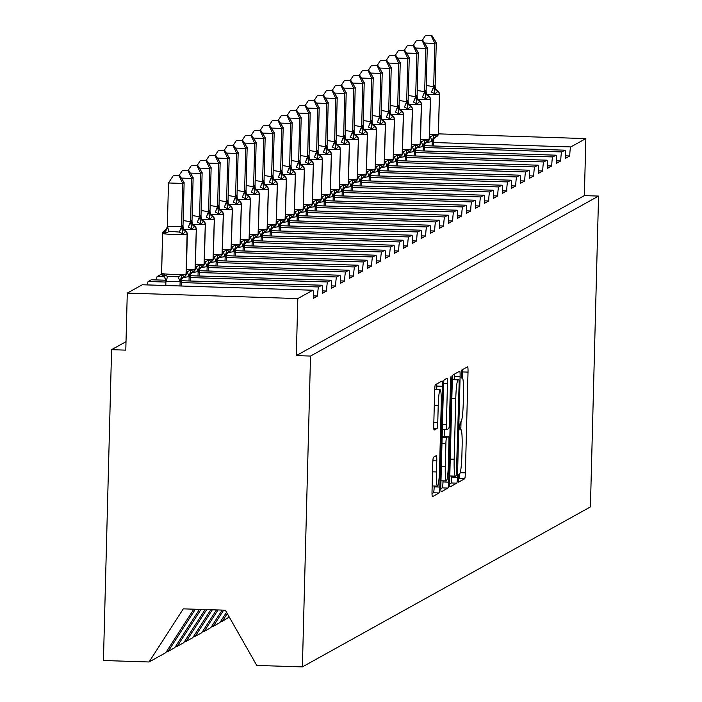 <?xml version="1.0" encoding="UTF-8"?>
<svg xmlns="http://www.w3.org/2000/svg" width="702" height="702" viewBox="0 0 702 702"><rect width="100%" height="100%" fill="white"/><g stroke="black" fill="none" stroke-linecap="round" stroke-linejoin="round"><path stroke-width="1.05" d="M458.345 478.422L458.617 482.134L464.663 478.782A5.607 0.553 91.8 0 0 465.373 472.867L468.015 372.095A5.607 0.553 91.8 0 0 467.62 366.804A5.607 0.553 91.8 0 0 467.593 366.813L461.574 370.156L461.346 378.001L462.144 377.562A17.954 1.781 91.8 0 1 462.249 377.536A17.954 1.781 91.8 0 1 463.487 394.471L463.267 402.869A17.954 1.781 91.8 0 1 460.986 421.788L460.205 422.218L459.705 426.36L459.977 430.063L460.784 429.624A17.954 1.781 91.8 0 1 460.889 429.598A17.954 1.781 91.8 0 1 462.127 446.533L461.907 454.931A17.954 1.781 91.8 0 1 459.626 473.85L458.845 474.289L458.345 478.422M433.485 457.204A5.607 0.553 91.8 0 0 432.765 463.118L432.028 491.391A5.607 0.553 91.8 0 0 432.414 496.683L439.136 492.953A5.607 0.553 91.8 0 0 439.847 487.048L442.488 386.275A5.607 0.553 91.8 0 0 442.102 380.984A5.607 0.553 91.8 0 0 442.067 380.993L435.38 384.705A5.607 0.553 91.8 0 0 434.67 390.619L433.775 424.771A5.607 0.553 91.8 0 0 434.161 430.063A5.607 0.553 91.8 0 0 434.196 430.054L437.056 428.466A5.607 0.553 91.8 0 0 437.767 422.551L438.215 405.616A15.005 1.492 91.8 0 1 440.207 389.777A15.005 1.492 91.8 0 1 441.242 403.931L439.505 470.27A15.005 1.492 91.8 0 1 437.504 486.109A15.005 1.492 91.8 0 1 436.477 471.955L436.767 460.898A5.607 0.553 91.8 0 0 436.372 455.607A5.607 0.553 91.8 0 0 436.346 455.616L433.485 457.204M598.56 196.077L310.521 356.063L302.387 666.9L590.417 506.914L598.56 196.077L584.354 195.621L585.845 138.592L570.84 146.929A8.573 0.851 91.8 0 0 569.743 155.967L565.593 158.275A8.573 0.851 -88.2 0 0 564.996 150.184A8.573 0.851 -88.2 0 0 564.952 150.193L561.828 151.93A8.573 0.851 91.8 0 0 560.74 160.96L556.589 163.276A8.573 0.851 -88.2 0 0 555.993 155.186A8.573 0.851 -88.2 0 0 555.94 155.195L552.825 156.932A8.573 0.851 91.8 0 0 551.737 165.962L547.578 168.278A8.573 0.851 -88.2 0 0 546.99 160.188A8.573 0.851 -88.2 0 0 546.937 160.196L543.822 161.934A8.573 0.851 91.8 0 0 542.734 170.963L538.574 173.271A8.573 0.851 -88.2 0 0 537.986 165.189A8.573 0.851 -88.2 0 0 537.934 165.198L534.819 166.936A8.573 0.851 91.8 0 0 533.731 175.965L529.571 178.273A8.573 0.851 -88.2 0 0 528.983 170.191A8.573 0.851 -88.2 0 0 528.931 170.2L525.816 171.937A8.573 0.851 91.8 0 0 524.719 180.967L520.568 183.275A8.573 0.851 -88.2 0 0 519.971 175.193A8.573 0.851 -88.2 0 0 519.928 175.202L516.804 176.939A8.573 0.851 91.8 0 0 515.716 185.969L511.565 188.276A8.573 0.851 -88.2 0 0 510.968 180.195A8.573 0.851 -88.2 0 0 510.916 180.203L507.8 181.941A8.573 0.851 91.8 0 0 506.712 190.97L502.553 193.278A8.573 0.851 -88.2 0 0 501.965 185.196A8.573 0.851 -88.2 0 0 501.912 185.205L498.797 186.943A8.573 0.851 91.8 0 0 497.709 195.972L493.55 198.28A8.573 0.851 -88.2 0 0 492.962 190.198A8.573 0.851 -88.2 0 0 492.909 190.207L489.794 191.936A8.573 0.851 91.8 0 0 488.706 200.974L484.547 203.282A8.573 0.851 -88.2 0 0 483.959 195.2A8.573 0.851 -88.2 0 0 483.906 195.209L480.791 196.937A8.573 0.851 91.8 0 0 479.694 205.976L475.544 208.283A8.573 0.851 -88.2 0 0 474.956 200.202A8.573 0.851 -88.2 0 0 474.903 200.21L471.788 201.939A8.573 0.851 91.8 0 0 470.691 210.977L466.54 213.285A8.573 0.851 -88.2 0 0 465.944 205.203A8.573 0.851 -88.2 0 0 465.9 205.212L462.776 206.941A8.573 0.851 91.8 0 0 461.688 215.979L457.537 218.287A8.573 0.851 -88.2 0 0 456.941 210.205A8.573 0.851 -88.2 0 0 456.888 210.214L453.773 211.943A8.573 0.851 91.8 0 0 452.685 220.981L448.525 223.289A8.573 0.851 -88.2 0 0 447.937 215.198A8.573 0.851 -88.2 0 0 447.885 215.216L444.77 216.944A8.573 0.851 91.8 0 0 443.682 225.983L439.522 228.29A8.573 0.851 -88.2 0 0 438.934 220.2A8.573 0.851 -88.2 0 0 438.882 220.217L435.767 221.946A8.573 0.851 91.8 0 0 434.678 230.984L430.519 233.292A8.573 0.851 -88.2 0 0 429.931 225.202A8.573 0.851 -88.2 0 0 429.878 225.219L426.763 226.948A8.573 0.851 91.8 0 0 425.666 235.986L421.516 238.294A8.573 0.851 -88.2 0 0 420.919 230.203A8.573 0.851 -88.2 0 0 420.875 230.221L417.751 231.95A8.573 0.851 91.8 0 0 416.663 240.988L412.513 243.296A8.573 0.851 -88.2 0 0 411.916 235.205A8.573 0.851 -88.2 0 0 411.863 235.223L408.748 236.951A8.573 0.851 91.8 0 0 407.66 245.99L403.501 248.297A8.573 0.851 -88.2 0 0 402.913 240.207A8.573 0.851 -88.2 0 0 402.86 240.224L399.745 241.953A8.573 0.851 91.8 0 0 398.657 250.991L394.498 253.299A8.573 0.851 -88.2 0 0 393.91 245.209A8.573 0.851 -88.2 0 0 393.857 245.226L390.742 246.955A8.573 0.851 91.8 0 0 389.654 255.993L385.495 258.301A8.573 0.851 -88.2 0 0 384.907 250.21A8.573 0.851 -88.2 0 0 384.854 250.228L381.739 251.957A8.573 0.851 91.8 0 0 380.642 260.995L376.491 263.303A8.573 0.851 -88.2 0 0 375.903 255.212A8.573 0.851 -88.2 0 0 375.851 255.23L372.736 256.958A8.573 0.851 91.8 0 0 371.639 265.997L367.488 268.304A8.573 0.851 -88.2 0 0 366.892 260.214A8.573 0.851 -88.2 0 0 366.848 260.231L363.724 261.96A8.573 0.851 91.8 0 0 362.636 270.998L358.485 273.306A8.573 0.851 -88.2 0 0 357.888 265.216A8.573 0.851 -88.2 0 0 357.836 265.233L354.721 266.962A8.573 0.851 91.8 0 0 353.632 276L349.473 278.308A8.573 0.851 -88.2 0 0 348.885 270.217A8.573 0.851 -88.2 0 0 348.833 270.235L345.717 271.964A8.573 0.851 91.8 0 0 344.629 281.002L340.47 283.31A8.573 0.851 -88.2 0 0 339.882 275.219A8.573 0.851 -88.2 0 0 339.829 275.237L336.714 276.965A8.573 0.851 91.8 0 0 335.626 286.004L331.467 288.311A8.573 0.851 -88.2 0 0 330.879 280.221A8.573 0.851 -88.2 0 0 330.826 280.238L327.711 281.967A8.573 0.851 91.8 0 0 326.614 291.005L322.464 293.313A8.573 0.851 -88.2 0 0 321.867 285.223A8.573 0.851 -88.2 0 0 321.823 285.24L318.699 286.969A8.573 0.851 91.8 0 0 317.611 296.007L313.461 298.315A8.573 0.851 -88.2 0 0 312.864 290.224A8.573 0.851 -88.2 0 0 312.811 290.242L297.806 298.569L127.281 293.103L125.79 350.131L111.583 349.675L126.009 341.663M449.649 481.598A5.607 0.553 91.8 0 0 450.035 486.89A5.607 0.553 91.8 0 0 450.07 486.881L456.756 483.169A5.607 0.553 91.8 0 0 457.467 477.255L460.108 376.491A5.607 0.553 91.8 0 0 459.722 371.191A5.607 0.553 91.8 0 0 459.687 371.2L453.001 374.921A5.607 0.553 91.8 0 0 452.29 380.826L449.649 481.598M440.83 488.68L442.26 487.881L447.946 488.065L441.26 491.777A5.607 0.553 91.8 0 1 441.225 491.786L441.26 491.777M443.585 383.38L447.472 383.503A5.607 0.553 91.8 0 0 447.086 378.211A5.607 0.553 91.8 0 0 447.051 378.22L444.19 379.808A5.607 0.553 91.8 0 0 443.48 385.723L440.838 486.495A5.607 0.553 91.8 0 0 441.225 491.786M447.472 383.503L446.402 424.377A5.607 0.553 91.8 0 0 446.788 429.668A5.607 0.553 91.8 0 0 446.823 429.659L448.718 428.606A5.607 0.553 91.8 0 0 449.429 422.692L450.544 380.142L451.07 376L451.342 379.703L448.657 482.151A5.607 0.553 91.8 0 1 447.946 488.065M166.69 651.289L168.217 651.333L174.798 647.683L199.491 609.371M195.349 609.239L168.217 651.333M313.487 295.867L317.611 296.007M175.702 646.288L177.22 646.331L183.801 642.681L205.16 609.555M201.018 609.415L177.22 646.331M322.49 290.874L326.614 291.005M184.705 641.286L186.232 641.33L192.804 637.679L210.819 609.731M206.678 609.599L186.232 641.33M331.493 285.872L335.626 286.004M193.708 636.284L195.235 636.328L201.816 632.678L216.488 609.915M212.346 609.784L195.235 636.328M340.496 280.87L344.629 281.002M202.711 631.282L204.238 631.326L210.819 627.676L222.148 610.099M218.006 609.968L204.238 631.326M349.508 275.868L353.632 276M211.714 626.281L213.241 626.324L219.823 622.674L226.535 612.258M223.675 610.143L213.241 626.324M358.511 270.867L362.636 270.998M220.726 621.279L222.244 621.323L229.247 617.023M227.264 613.548L222.244 621.323M367.515 265.865L371.639 265.997M376.518 260.863L380.642 260.995M385.521 255.861L389.654 255.993M394.524 250.86L398.657 250.991M403.536 245.858L407.66 245.99M412.539 240.856L416.663 240.988M421.542 235.854L425.666 235.986M430.545 230.853L434.678 230.984M439.549 225.851L443.682 225.983M448.56 220.849L452.685 220.981M457.564 215.847L461.688 215.979M466.567 210.846L470.691 210.977M475.57 205.844L479.694 205.976M484.573 200.842L488.706 200.974M493.576 195.84L497.709 195.972M502.588 190.839L506.712 190.97M511.591 185.837L515.716 185.969M520.594 180.835L524.719 180.967M529.598 175.833L533.731 175.965M538.601 170.832L542.734 170.963M547.604 165.83L551.737 165.962M556.616 160.828L560.74 160.96M565.619 155.826L569.743 155.967M127.281 293.103L142.287 284.766A8.573 0.851 -88.2 0 1 142.339 284.749A8.573 0.851 -88.2 0 1 142.392 284.766M151.395 279.765A8.573 0.851 -88.2 0 0 151.342 279.747A8.573 0.851 -88.2 0 0 151.299 279.765L148.175 281.493A8.573 0.851 91.8 0 0 147.438 284.915M160.398 274.763A8.573 0.851 -88.2 0 0 160.354 274.745A8.573 0.851 -88.2 0 0 160.302 274.763L157.187 276.491A8.573 0.851 91.8 0 0 156.441 279.914M310.521 356.063L296.314 355.607L297.806 298.569M296.314 355.607L584.354 195.621M193.831 609.187L165.795 652.684L149.052 661.977L103.44 660.512L111.583 349.675M302.387 666.9L256.765 665.435L225.36 610.196L183.301 608.853L149.052 661.977M439.417 93.866A12.285 0.728 -178.5 0 1 439.478 93.945A12.285 0.728 -178.5 0 1 439.417 94.015L438.364 133.933A12.285 0.728 1.5 0 0 438.434 133.863L585.845 138.592M462.179 377.536L462.328 371.92A5.607 0.553 91.8 0 0 462.337 369.735M460.819 429.598L461.021 421.77M458.336 478.957L458.976 478.597A5.607 0.553 91.8 0 0 459.643 473.841M454.343 379.238L454.422 376.307A5.607 0.553 91.8 0 0 454.431 374.122M449.64 483.783L451.07 482.985A5.607 0.553 91.8 0 0 451.781 477.07L451.807 476.044M456.335 475.675L459.152 383.09L458.88 379.378L458.037 379.843A17.954 1.781 91.8 0 0 455.756 398.762L454.168 459.231A17.954 1.781 91.8 0 0 455.405 476.167A17.954 1.781 91.8 0 0 455.519 476.132L456.335 475.675M453.22 379.203L458.862 379.387M452.334 379.677A17.954 1.781 91.8 0 1 452.351 379.659L458.88 379.378M449.798 475.965A17.954 1.781 91.8 0 0 449.833 475.956L455.3 476.132M444.348 429.589L444.173 436.293M443.006 480.835L442.971 481.967L448.657 482.151M445.287 466.777A15.005 1.492 91.8 0 0 446.323 480.94A15.005 1.492 91.8 0 0 448.324 465.093L448.938 441.725A5.607 0.553 91.8 0 0 448.552 436.433A5.607 0.553 91.8 0 0 448.517 436.442L446.612 437.495A5.607 0.553 91.8 0 0 445.902 443.41L445.287 466.777L441.356 466.654M442.901 436.258A5.607 0.553 91.8 0 0 442.865 436.249A5.607 0.553 91.8 0 0 442.83 436.258L448.517 436.442L442.865 436.249M442.146 436.635L442.83 436.258M442.26 487.881A5.607 0.553 91.8 0 0 442.971 481.967M436.705 389.663L436.802 386.091A5.607 0.553 91.8 0 0 436.811 383.906M432.02 493.567L433.45 492.778A5.607 0.553 91.8 0 0 434.161 486.863L434.187 486.003M431.186 35.6L425.509 35.416L431.186 35.6L434.819 43.392L433.678 86.934L434.336 85.741L435.126 86.135L436.267 42.594L434.819 43.392L424.464 43.059M426.272 85.495L433.687 86.679M433.555 145.963L433.696 140.786L432.862 142.076L432.248 141.585L426.026 142.585M432.134 145.919L432.248 141.839M435.126 86.135L435.389 88.233L437.881 91.4A2.861 2.834 61 0 1 439.417 94.015L438.364 133.933A2.861 2.834 61 0 1 436.828 136.39M434.512 85.644A6.283 6.248 -119 0 0 437.881 91.4L435.073 93.91L431.44 92.032A6.283 0.483 -70.6 0 0 433.573 86.636M432.125 141.874A6.283 0.711 -105.8 0 0 430.273 136.741L433.994 134.951L436.53 136.548A2.861 2.834 -119 0 0 438.197 134.029A12.285 0.728 1.5 0 1 429.545 134.424M433.994 134.951L432.248 141.585M433.678 86.934L435.073 93.91M422.35 40.268L425.509 35.416M431.756 35.284L436.267 42.594M422.183 40.602L416.505 40.418L422.183 40.602L425.816 48.394L424.675 91.936L425.333 90.742L426.123 91.137L427.264 47.596L425.816 48.394L415.461 48.061M417.26 90.488L424.684 91.681M424.552 150.965L424.692 145.788L423.859 147.078L423.245 146.586L417.023 147.587M423.13 150.921L423.236 146.841M426.123 91.137L426.386 93.234L428.878 96.402A2.861 2.834 61 0 1 430.405 99.017L429.361 138.935A12.285 0.728 1.5 0 0 429.422 138.864A12.285 0.728 1.5 0 0 429.37 138.794M425.509 90.646A6.283 6.248 -119 0 0 428.878 96.402L426.07 98.912L422.437 97.034A6.283 0.483 -70.6 0 0 424.57 91.637M423.122 146.876A6.283 0.711 -105.8 0 0 421.27 141.743L424.991 139.952L427.527 141.55A2.861 2.834 -119 0 0 429.194 139.031L429.361 138.935A2.861 2.834 61 0 1 427.825 141.392M424.991 139.952L423.245 146.586M424.675 91.936L426.07 98.912M413.346 45.27L416.505 40.418M422.753 40.286L427.264 47.596M413.171 45.604L407.493 45.419L413.171 45.604L416.812 53.396L415.672 96.937L416.33 95.744L417.12 96.139L418.26 52.597L416.812 53.396L406.458 53.062M408.257 95.49L415.681 96.683M415.549 155.967L415.689 150.79L414.856 152.08L414.241 151.588L408.011 152.588M414.127 155.923L414.233 151.843M417.12 96.139L417.383 98.236L419.875 101.404A2.861 2.834 61 0 1 421.402 104.019L420.358 143.936A12.285 0.728 1.5 0 0 420.419 143.866A12.285 0.728 1.5 0 0 420.366 143.796M416.505 95.647A6.283 6.248 -119 0 0 419.875 101.404L417.058 103.914L413.434 102.036A6.283 0.483 -70.6 0 0 415.566 96.639M414.119 151.878A6.283 0.711 -105.8 0 0 412.267 146.744L415.988 144.954L418.524 146.551A2.861 2.834 -119 0 0 420.182 144.033L420.358 143.936A2.861 2.834 61 0 1 418.813 146.393M421.402 103.87A12.285 0.728 -178.5 0 1 421.463 103.949L420.419 143.866L418.524 146.551M415.988 144.954L414.241 151.588M415.672 96.937L417.058 103.914M404.343 50.272L407.493 45.419M413.75 45.288L418.26 52.597M404.168 50.605L398.49 50.421L404.168 50.605L407.809 58.398L406.669 101.939L407.327 100.746L408.108 101.141L409.248 57.599L407.809 58.398L397.455 58.064M399.254 100.491L406.677 101.685M406.546 160.969L406.677 155.791L405.853 157.081L405.238 156.59L399.008 157.59M405.124 160.925L405.229 156.844M408.108 101.141L408.38 103.238L410.872 106.406A2.861 2.834 61 0 1 412.399 109.021L411.354 148.938A12.285 0.728 1.5 0 0 411.416 148.868A12.285 0.728 1.5 0 0 411.354 148.798M407.502 100.649A6.283 6.248 -119 0 0 410.872 106.406L408.055 108.915L404.431 107.037A6.283 0.483 -70.6 0 0 406.563 101.641M405.115 156.879A6.283 0.711 -105.8 0 0 403.264 151.746L406.984 149.956L409.512 151.553A2.861 2.834 -119 0 0 411.179 149.035L411.354 148.938A2.861 2.834 61 0 1 409.81 151.395M412.399 108.871A12.285 0.728 -178.5 0 1 412.46 108.95L411.416 148.868L409.512 151.553M406.984 149.956L405.238 156.59M406.669 101.939L408.055 108.915M395.331 55.274L398.49 50.421M404.747 50.29L409.248 57.599M395.165 55.607L389.487 55.423L395.165 55.607L398.806 63.399L397.665 106.941L398.49 105.651L399.105 106.134L400.245 62.601L398.806 63.399L388.452 63.066M390.251 105.493L397.674 106.686M397.543 165.97L397.674 160.793L396.849 162.083L396.235 161.592L390.005 162.583M396.121 165.926L396.226 161.846M399.105 106.134L399.377 108.24L401.86 111.407A2.861 2.834 61 0 1 403.396 114.022L402.351 153.94A12.285 0.728 1.5 0 0 402.413 153.87A12.285 0.728 1.5 0 0 402.351 153.799M398.49 105.651A6.283 6.248 -119 0 0 401.86 111.407L399.052 113.917L395.428 112.039A6.283 0.483 -70.6 0 0 397.56 106.643M396.112 161.881A6.283 0.711 -105.8 0 0 394.252 156.748L397.981 154.958L400.509 156.555A2.861 2.834 -119 0 0 402.176 154.036L402.351 153.94A2.861 2.834 61 0 1 400.807 156.397M397.981 154.958L396.235 161.592M397.665 106.941L399.052 113.917M386.328 60.275L389.487 55.423M395.744 55.291L400.245 62.601M386.161 60.609L380.484 60.425L386.161 60.609L389.803 68.401L388.662 111.943L389.312 110.749L390.101 111.135L391.242 67.603L389.803 68.401L379.449 68.068M381.247 110.495L388.662 111.688M388.539 170.972L388.671 165.786L387.837 167.085L387.223 166.593L381.002 167.585M387.118 170.928L387.223 166.848M390.101 111.135L390.365 113.241L392.857 116.4A2.861 2.834 61 0 1 394.392 119.024L393.348 158.942A12.285 0.728 1.5 0 0 393.41 158.871A12.285 0.728 1.5 0 0 393.348 158.801M389.487 110.653A6.283 6.248 -119 0 0 392.857 116.4L390.049 118.919L386.425 117.041A6.283 0.483 -70.6 0 0 388.548 111.644M387.109 166.883A6.283 0.711 -105.8 0 0 385.249 161.75L388.969 159.959L391.505 161.557A2.861 2.834 -119 0 0 393.173 159.038L393.348 158.942A2.861 2.834 61 0 1 391.804 161.399M388.969 159.959L387.223 166.593M388.662 111.943L390.049 118.919M377.325 65.277L380.484 60.425M386.741 60.293L391.242 67.603M377.158 65.611L371.481 65.426L377.158 65.611L380.791 73.403L379.65 116.944L380.308 115.751L381.098 116.137L382.239 72.604L380.791 73.403L370.437 73.069M372.244 115.497L379.659 116.69M379.528 175.974L379.668 170.788L378.834 172.087L378.22 171.595L371.999 172.587M378.106 175.93L378.22 171.85M381.098 116.137L381.361 118.243L383.854 121.402A2.861 2.834 61 0 1 385.389 124.026L384.336 163.943A12.285 0.728 1.5 0 0 384.406 163.873A12.285 0.728 1.5 0 0 384.345 163.803M380.484 115.654A6.283 6.248 -119 0 0 383.854 121.402L381.046 123.921L377.413 122.043A6.283 0.483 -70.6 0 0 379.545 116.646M378.097 171.885A6.283 0.711 -105.8 0 0 376.246 166.751L379.966 164.961L382.502 166.558A2.861 2.834 -119 0 0 384.169 164.04L384.336 163.943A2.861 2.834 61 0 1 382.801 166.4M385.389 123.877A12.285 0.728 -178.5 0 1 385.451 123.947L384.406 163.873L382.502 166.558M379.966 164.961L378.22 171.595M379.65 116.944L381.046 123.921M368.322 70.279L371.481 65.426M377.729 65.295L382.239 72.604M368.146 70.612L362.469 70.428L368.146 70.612L371.788 78.405L370.647 121.946L371.305 120.753L372.095 121.139L373.236 77.606L371.788 78.405L361.433 78.071M363.232 120.498L370.656 121.692M370.524 180.976L370.665 175.79L369.831 177.088L369.217 176.597L362.987 177.588M369.103 180.932L369.208 176.851M372.095 121.139L372.358 123.245L374.85 126.404A2.861 2.834 61 0 1 376.377 129.019L375.333 168.945A12.285 0.728 1.5 0 0 375.394 168.875A12.285 0.728 1.5 0 0 375.342 168.805M371.481 120.656A6.283 6.248 -119 0 0 374.85 126.404L372.042 128.922L368.41 127.044A6.283 0.483 -70.6 0 0 370.542 121.648M369.094 176.886A6.283 0.711 -105.8 0 0 367.243 171.753L370.963 169.963L373.499 171.56A2.861 2.834 -119 0 0 375.158 169.042L375.333 168.945A2.861 2.834 61 0 1 373.797 171.402M376.377 128.878A12.285 0.728 -178.5 0 1 376.447 128.949L375.394 168.875L373.499 171.56M370.963 169.963L369.217 176.597M370.647 121.946L372.042 128.922M359.319 75.281L362.469 70.428M368.725 70.297L373.236 77.606M359.143 75.614L353.466 75.43L359.143 75.614L362.785 83.406L361.644 126.948L362.302 125.755L363.092 126.141L364.224 82.608L362.785 83.406L352.43 83.073M354.229 125.5L361.653 126.685M361.521 185.977L361.653 180.791L360.828 182.09L360.214 181.599L353.983 182.59M360.1 185.933L360.205 181.853M363.092 126.141L363.355 128.247L365.847 131.406A2.861 2.834 61 0 1 367.374 134.021L366.33 173.947A12.285 0.728 1.5 0 0 366.391 173.877A12.285 0.728 1.5 0 0 366.33 173.806M362.478 125.658A6.283 6.248 -119 0 0 365.847 131.406L363.031 133.924L359.406 132.046A6.283 0.483 -70.6 0 0 361.539 126.65M360.091 181.888A6.283 0.711 -105.8 0 0 358.239 176.755L361.96 174.965L364.487 176.562A2.861 2.834 -119 0 0 366.154 174.043L366.33 173.947A2.861 2.834 61 0 1 364.786 176.404M361.96 174.965L360.214 181.599M361.644 126.948L363.031 133.924M350.307 80.282L353.466 75.43M359.722 75.289L364.224 82.608M350.14 80.616L344.463 80.432L350.14 80.616L353.782 88.408L352.641 131.95L353.466 130.66L354.08 131.142L355.221 87.61L353.782 88.408L343.427 88.075M345.226 130.502L352.65 131.686M352.518 190.979L352.65 185.793L351.825 187.092L351.211 186.6L344.98 187.592M351.097 190.935L351.202 186.855M354.08 131.142L354.352 133.248L356.835 136.407A2.861 2.834 61 0 1 358.371 139.022L357.327 178.949A12.285 0.728 1.5 0 0 357.388 178.878A12.285 0.728 1.5 0 0 357.327 178.808M353.466 130.66A6.283 6.248 -119 0 0 356.835 136.407L354.027 138.926L350.403 137.048A6.283 0.483 -70.6 0 0 352.536 131.651M351.088 186.89A6.283 0.711 -105.8 0 0 349.227 181.757L352.957 179.966L355.484 181.555A2.861 2.834 -119 0 0 357.151 179.045L357.327 178.949A2.861 2.834 61 0 1 355.782 181.406M352.957 179.966L351.211 186.6M352.641 131.95L354.027 138.926M341.304 85.284L344.463 80.432M350.719 80.291L355.221 87.61M341.137 85.618L335.459 85.433L341.137 85.618L344.779 93.41L343.638 136.951L344.296 135.749L345.077 136.144L346.218 92.611L344.779 93.41L334.424 93.076M336.223 135.504L343.638 136.688M343.515 195.981L343.647 190.795L342.813 192.085L342.207 191.602L335.977 192.594M342.093 195.937L342.199 191.857M345.077 136.144L345.349 138.25L347.832 141.409A2.861 2.834 61 0 1 349.368 144.024L348.324 183.95A12.285 0.728 1.5 0 0 348.385 183.88A12.285 0.728 1.5 0 0 348.324 183.81M344.463 135.661A6.283 6.248 -119 0 0 347.832 141.409L345.024 143.928L341.4 142.05A6.283 0.483 -70.6 0 0 343.532 136.653M342.085 191.892A6.283 0.711 -105.8 0 0 340.224 186.758L343.945 184.968L346.481 186.556A2.861 2.834 -119 0 0 348.148 184.047L348.324 183.95A2.861 2.834 61 0 1 346.779 186.407M349.368 143.884A12.285 0.728 -178.5 0 1 349.429 143.954L348.385 183.88L346.481 186.556M343.945 184.968L342.207 191.602M343.638 136.951L345.024 143.928M332.3 90.286L335.459 85.433M341.716 85.293L346.218 92.611M332.134 90.619L326.456 90.435L332.134 90.619L335.767 98.412L334.626 141.953L335.284 140.751L336.074 141.146L337.214 97.613L335.767 98.412L325.412 98.078M327.22 140.505L334.635 141.69M334.503 200.983L334.643 195.797L333.81 197.086L333.196 196.604L326.974 197.595M333.09 200.939L333.196 196.858M338.917 146.323L338.829 146.411A2.861 2.834 61 0 1 340.365 149.026L339.312 188.952A12.285 0.728 1.5 0 0 339.382 188.882A12.285 0.728 1.5 0 0 339.32 188.812M335.459 140.654A6.283 6.248 -119 0 0 338.829 146.411L336.021 148.929L332.388 147.051A6.283 0.483 -70.6 0 0 334.521 141.655M333.081 196.893A6.283 0.711 -105.8 0 0 331.221 191.76L334.942 189.97L337.478 191.558A2.861 2.834 -119 0 0 339.145 189.049L339.312 188.952A2.861 2.834 61 0 1 337.776 191.409M340.365 148.885A12.285 0.728 -178.5 0 1 340.426 148.956L339.382 188.882L337.478 191.558M334.942 189.97L333.196 196.604M334.626 141.953L336.021 148.929M336.074 141.146L336.337 143.252L340.426 148.956A12.285 0.728 -178.5 0 1 340.365 149.026L339.145 189.049A12.285 0.728 1.5 0 1 330.493 189.443M323.297 95.288L326.456 90.435M332.704 90.295L337.214 97.613M323.131 95.621L317.453 95.437L323.131 95.621L326.763 103.413L325.623 146.955L326.281 145.753L327.071 146.148L328.211 102.606L326.763 103.413L316.409 103.08M318.208 145.507L325.631 146.692M325.5 205.984L325.64 200.798L324.807 202.088L324.192 201.606L317.971 202.597M324.078 205.94L324.184 201.86M327.071 146.148L327.334 148.254L329.826 151.413A2.861 2.834 61 0 1 331.353 154.028L330.309 193.954A12.285 0.728 1.5 0 0 330.37 193.884A12.285 0.728 1.5 0 0 330.317 193.813M326.456 145.656A6.283 6.248 -119 0 0 329.826 151.413L327.018 153.931L323.385 152.053A6.283 0.483 -70.6 0 0 325.517 146.657M324.07 201.895A6.283 0.711 -105.8 0 0 322.218 196.762L325.939 194.972L328.475 196.56A2.861 2.834 -119 0 0 330.142 194.05L330.309 193.954A2.861 2.834 61 0 1 328.773 196.411M331.353 153.887A12.285 0.728 -178.5 0 1 331.423 153.957L330.37 193.884L328.475 196.56M325.939 194.972L324.192 201.606M325.623 146.955L327.018 153.931M314.294 100.289L317.453 95.437M323.701 95.296L328.211 102.606M314.119 100.623L308.441 100.439L314.119 100.623L317.76 108.415L316.62 151.957L317.278 150.755L318.067 151.149L319.208 107.608L317.76 108.415L307.406 108.082M309.205 150.509L316.628 151.693M316.497 210.986L316.637 205.8L315.803 207.09L315.189 206.607L308.959 207.599M315.075 210.942L315.18 206.862M318.067 151.149L318.331 153.255L320.823 156.414A2.861 2.834 61 0 1 322.35 159.029L321.305 198.956A12.285 0.728 1.5 0 0 321.367 198.885A12.285 0.728 1.5 0 0 321.314 198.815M317.453 150.658A6.283 6.248 -119 0 0 320.823 156.414L318.006 158.933L314.382 157.055A6.283 0.483 -70.6 0 0 316.514 151.658M315.066 206.897A6.283 0.711 -105.8 0 0 313.215 201.764L316.935 199.973L319.471 201.562A2.861 2.834 -119 0 0 321.13 199.052L321.305 198.956A2.861 2.834 61 0 1 319.761 201.413M316.935 199.973L315.189 206.607M316.62 151.957L318.006 158.933M305.291 105.291L308.441 100.439M314.698 100.298L319.208 107.608M305.116 105.625L299.438 105.44L305.116 105.625L308.757 113.417L307.616 156.958L308.275 155.756L309.055 156.151L310.196 112.61L308.757 113.417L298.403 113.083M300.202 155.511L307.625 156.695M307.494 215.988L307.625 210.802L306.8 212.092L306.186 211.609L299.956 212.601M306.072 215.944L306.177 211.864M309.055 156.151L309.328 158.257L311.82 161.416A2.861 2.834 61 0 1 313.346 164.031L312.302 203.957A12.285 0.728 1.5 0 0 312.364 203.887A12.285 0.728 1.5 0 0 312.302 203.817M308.45 155.66A6.283 6.248 -119 0 0 311.82 161.416L309.003 163.935L305.379 162.057A6.283 0.483 -70.6 0 0 307.511 156.66M306.063 211.899A6.283 0.711 -105.8 0 0 304.212 206.765L307.932 204.975L310.459 206.564A2.861 2.834 -119 0 0 312.127 204.054L312.302 203.957A2.861 2.834 61 0 1 310.758 206.414M313.346 163.891A12.285 0.728 -178.5 0 1 313.408 163.961L312.364 203.887L310.459 206.564M307.932 204.975L306.186 211.609M307.616 156.958L309.003 163.935M296.279 110.293L299.438 105.44M305.695 105.3L310.196 112.61M296.112 110.626L290.435 110.442L296.112 110.626L299.754 118.419L298.613 161.96L299.438 160.661L300.052 161.153L301.193 117.611L299.754 118.419L289.399 118.085M291.198 160.512L298.622 161.697M298.49 220.99L298.622 215.804L297.797 217.094L297.183 216.611L290.953 217.602M297.069 220.946L297.174 216.865M304.343 168.892A12.285 0.728 -178.5 0 1 304.405 168.963L302.808 166.418A2.861 2.834 61 0 1 304.343 169.033L303.299 208.959A12.285 0.728 1.5 0 0 303.361 208.889A12.285 0.728 1.5 0 0 303.299 208.819M299.438 160.661A6.283 6.248 -119 0 0 302.808 166.418L300 168.936L296.376 167.058A6.283 0.483 -70.6 0 0 298.508 161.662M297.06 216.9A6.283 0.711 -105.8 0 0 295.2 211.767L298.929 209.977L301.456 211.565A2.861 2.834 -119 0 0 303.124 209.056L303.299 208.959A2.861 2.834 61 0 1 301.755 211.416M294.471 209.45A12.285 0.728 1.5 0 0 303.124 209.056L304.343 169.033A12.285 0.728 -178.5 0 0 304.405 168.963L303.361 208.889L301.456 211.565M298.929 209.977L297.183 216.611M298.613 161.96L300 168.936M300.052 161.153L300.324 163.259L302.895 166.33M287.276 115.295L290.435 110.442M296.692 110.302L301.193 117.611M287.109 115.628L281.432 115.444L287.109 115.628L290.751 123.42L289.61 166.953L290.259 165.76L291.049 166.155L292.19 122.613L290.751 123.42L280.396 123.087M282.195 165.514L289.61 166.699M289.487 225.991L289.619 220.805L288.785 222.095L288.171 221.613L281.95 222.604M288.066 225.939L288.171 221.867M291.049 166.155L291.312 168.261L293.805 171.42A2.861 2.834 61 0 1 295.34 174.035L294.296 213.961A12.285 0.728 1.5 0 0 294.357 213.891A12.285 0.728 1.5 0 0 294.296 213.812M290.435 165.663A6.283 6.248 -119 0 0 293.805 171.42L290.997 173.938L287.372 172.06A6.283 0.483 -70.6 0 0 289.496 166.664M288.057 221.902A6.283 0.711 -105.8 0 0 286.197 216.769L289.917 214.979L292.453 216.567A2.861 2.834 -119 0 0 294.12 214.057L294.296 213.961A2.861 2.834 61 0 1 292.752 216.418M295.34 173.885A12.285 0.728 -178.5 0 1 295.402 173.964L294.357 213.891L292.453 216.567M289.917 214.979L288.171 221.613M289.61 166.953L290.997 173.938M278.273 120.296L281.432 115.444M287.688 115.303L292.19 122.613M278.106 120.63L272.429 120.446L278.106 120.63L281.739 128.422L280.598 171.955L281.256 170.761L282.046 171.156L283.187 127.615L281.739 128.422L271.384 128.089M273.192 170.516L280.607 171.7M280.475 230.993L280.616 225.807L279.782 227.097L279.168 226.606L272.946 227.606M279.054 230.94L279.168 226.869M282.046 171.156L282.309 173.262L284.801 176.421A2.861 2.834 61 0 1 286.337 179.036L285.284 218.963A12.285 0.728 1.5 0 0 285.354 218.892A12.285 0.728 1.5 0 0 285.293 218.813M281.432 170.665A6.283 6.248 -119 0 0 284.801 176.421L281.993 178.94L278.361 177.062A6.283 0.483 -70.6 0 0 280.493 171.665M279.045 226.895A6.283 0.711 -105.8 0 0 277.193 221.771L280.914 219.98L283.45 221.569A2.861 2.834 -119 0 0 285.117 219.059L285.284 218.963A2.861 2.834 61 0 1 283.748 221.411M280.914 219.98L279.168 226.606M280.598 171.955L281.993 178.94M269.27 125.298L272.429 120.446M278.676 120.305L283.187 127.615M269.094 125.632L263.417 125.447L269.094 125.632L272.736 133.424L271.595 176.957L272.253 175.763L273.043 176.158L274.184 132.617L272.736 133.424L262.381 133.09M264.18 175.518L271.604 176.702M271.472 235.995L271.613 230.809L270.779 232.099L270.165 231.607L263.934 232.608M270.051 235.942L270.156 231.871M273.043 176.158L273.306 178.264L275.798 181.423A2.861 2.834 61 0 1 277.325 184.038L276.281 223.964A12.285 0.728 1.5 0 0 276.342 223.894A12.285 0.728 1.5 0 0 276.29 223.815M272.429 175.667A6.283 6.248 -119 0 0 275.798 181.423L272.99 183.942L269.357 182.055A6.283 0.483 -70.6 0 0 271.49 176.667M270.042 231.897A6.283 0.711 -105.8 0 0 268.19 226.772L271.911 224.982L274.447 226.57A2.861 2.834 -119 0 0 276.105 224.061L276.281 223.964A2.861 2.834 61 0 1 274.745 226.413M271.911 224.982L270.165 231.607M271.595 176.957L272.99 183.942M260.267 130.3L263.417 125.447M269.673 125.307L274.184 132.617M260.091 130.633L254.414 130.449L260.091 130.633L263.733 138.426L262.592 181.958L263.25 180.765L264.04 181.16L265.172 137.618L263.733 138.426L253.378 138.092M255.177 180.519L262.601 181.704M262.469 240.997L262.601 235.811L261.776 237.1L261.162 236.609L254.931 237.609M261.047 240.944L261.153 236.872M264.04 181.16L264.303 183.266L266.795 186.425A2.861 2.834 61 0 1 268.322 189.04L267.278 228.966A12.285 0.728 1.5 0 0 267.339 228.896A12.285 0.728 1.5 0 0 267.278 228.817M263.425 180.668A6.283 6.248 -119 0 0 266.795 186.425L263.978 188.943L260.354 187.057A6.283 0.483 -70.6 0 0 262.487 181.669M261.039 236.899A6.283 0.711 -105.8 0 0 259.187 231.774L262.908 229.984L265.435 231.572A2.861 2.834 -119 0 0 267.102 229.063L267.278 228.966A2.861 2.834 61 0 1 265.733 231.414M268.322 188.891A12.285 0.728 -178.5 0 1 268.383 188.97L267.339 228.896L265.435 231.572M262.908 229.984L261.162 236.609M262.592 181.958L263.978 188.943M251.255 135.302L254.414 130.449M260.67 130.309L265.172 137.618M251.088 135.635L245.41 135.451L251.088 135.635L254.729 143.427L253.589 186.96L254.414 185.67L255.028 186.162L256.169 142.62L254.729 143.427L244.375 143.094M246.174 185.521L253.597 186.706M253.466 245.998L253.597 240.812L252.773 242.102L252.158 241.611L245.928 242.611M252.044 245.946L252.15 241.874M255.028 186.162L255.3 188.268L257.783 191.427A2.861 2.834 61 0 1 259.319 194.042L258.275 233.968A12.285 0.728 1.5 0 0 258.336 233.898A12.285 0.728 1.5 0 0 258.275 233.819M254.414 185.67A6.283 6.248 -119 0 0 257.783 191.427L254.975 193.945L251.351 192.058A6.283 0.483 -70.6 0 0 253.483 186.662M252.036 241.9A6.283 0.711 -105.8 0 0 250.175 236.776L253.905 234.986L256.432 236.574A2.861 2.834 -119 0 0 258.099 234.064L258.275 233.968A2.861 2.834 61 0 1 256.73 236.416M259.319 193.892A12.285 0.728 -178.5 0 1 259.38 193.971L258.336 233.898L256.432 236.574M253.905 234.986L252.158 241.611M253.589 186.96L254.975 193.945M242.251 140.303L245.41 135.451M251.667 135.31L256.169 142.62M242.085 140.637L236.407 140.453L242.085 140.637L245.726 148.429L244.586 191.962L245.41 190.672L246.025 191.163L247.165 147.622L245.726 148.429L235.372 148.096M237.171 190.523L244.586 191.707M244.463 251L244.594 245.814L243.761 247.104L243.155 246.613L236.925 247.613M243.041 250.947L243.146 246.876M246.025 191.163L246.297 193.269L248.78 196.428A2.861 2.834 61 0 1 250.316 199.043L249.271 238.97A12.285 0.728 1.5 0 0 249.333 238.899A12.285 0.728 1.5 0 0 249.271 238.82M245.41 190.672A6.283 6.248 -119 0 0 248.78 196.428L245.972 198.947L242.348 197.06A6.283 0.483 -70.6 0 0 244.48 191.664M243.032 246.902A6.283 0.711 -105.8 0 0 241.172 241.769L244.893 239.987L247.429 241.576A2.861 2.834 -119 0 0 249.096 239.066L249.271 238.97A2.861 2.834 61 0 1 247.727 241.418M244.893 239.987L243.155 246.613M244.586 191.962L245.972 198.947M233.248 145.305L236.407 140.453M242.664 140.312L247.165 147.622M233.082 145.639L227.404 145.454L233.082 145.639L236.714 153.431L235.574 196.964L236.232 195.77L237.022 196.165L238.162 152.624L236.714 153.431L226.36 153.097M228.168 195.525L235.582 196.709M235.451 255.993L235.591 250.816L234.758 252.106L234.143 251.614L227.922 252.615M234.038 255.949L234.143 251.878M237.022 196.165L237.285 198.262L239.777 201.43A2.861 2.834 61 0 1 241.312 204.045L240.268 243.971A12.285 0.728 1.5 0 0 240.33 243.901A12.285 0.728 1.5 0 0 240.268 243.822M236.407 195.674A6.283 6.248 -119 0 0 239.777 201.43L236.969 203.949L233.336 202.062A6.283 0.483 -70.6 0 0 235.468 196.665M234.029 251.904A6.283 0.711 -105.8 0 0 232.169 246.771L235.89 244.98L238.426 246.577A2.861 2.834 -119 0 0 240.093 244.068L240.268 243.971A2.861 2.834 61 0 1 238.724 246.42M235.89 244.98L234.143 251.614M235.574 196.964L236.969 203.949M224.245 150.307L227.404 145.454M233.652 145.314L238.162 152.624M224.078 150.632L218.401 150.456L224.078 150.632L227.711 158.424L226.57 201.965L227.229 200.772L228.018 201.167L229.159 157.625L227.711 158.424L217.357 158.099M219.156 200.526L226.579 201.711M226.448 260.995L226.588 255.818L225.754 257.107L225.14 256.616L218.919 257.616M225.026 260.951L225.131 256.879M228.018 201.167L228.282 203.264L230.774 206.432A2.861 2.834 61 0 1 232.301 209.047L231.256 248.973A12.285 0.728 1.5 0 0 231.318 248.903A12.285 0.728 1.5 0 0 231.265 248.824M227.404 200.675A6.283 6.248 -119 0 0 230.774 206.432L227.966 208.95L224.333 207.064A6.283 0.483 -70.6 0 0 226.465 201.667M225.017 256.906A6.283 0.711 -105.8 0 0 223.166 251.772L226.886 249.982L229.422 251.579A2.861 2.834 -119 0 0 231.09 249.07L231.256 248.973A2.861 2.834 61 0 1 229.721 251.421M232.301 208.898A12.285 0.728 -178.5 0 1 232.371 208.977L231.318 248.903L229.422 251.579M226.886 249.982L225.14 256.616M226.57 201.965L227.966 208.95M215.242 155.3L218.401 150.456M224.649 150.316L229.159 157.625M215.066 155.633L209.389 155.458L215.066 155.633L218.708 163.426L217.567 206.967L218.225 205.774L219.015 206.169L220.156 162.627L218.708 163.426L208.354 163.101M210.152 205.528L217.576 206.713M217.445 265.997L217.585 260.819L216.751 262.109L216.137 261.618L209.907 262.618M216.023 265.953L216.128 261.872M219.015 206.169L219.278 208.266L221.771 211.434A2.861 2.834 61 0 1 223.297 214.049L222.253 253.975A12.285 0.728 1.5 0 0 222.315 253.905A12.285 0.728 1.5 0 0 222.262 253.826M218.401 205.677A6.283 6.248 -119 0 0 221.771 211.434L218.954 213.952L215.33 212.065A6.283 0.483 -70.6 0 0 217.462 206.669M216.014 261.907A6.283 0.711 -105.8 0 0 214.163 256.774L217.883 254.984L220.419 256.581A2.861 2.834 -119 0 0 222.078 254.071L222.253 253.975A2.861 2.834 61 0 1 220.709 256.423M223.297 213.899A12.285 0.728 -178.5 0 1 223.359 213.978L222.315 253.905L220.419 256.581M217.883 254.984L216.137 261.618M217.567 206.967L218.954 213.952M206.239 160.302L209.389 155.458M215.646 155.317L220.156 162.627M206.063 160.635L200.386 160.46L206.063 160.635L209.705 168.427L208.564 211.969L209.222 210.775L210.003 211.17L211.144 167.629L209.705 168.427L199.35 168.103M201.149 210.53L208.573 211.714M208.441 270.998L208.573 265.821L207.748 267.111L207.134 266.62L200.904 267.62M207.02 270.954L207.125 266.874M210.003 211.17L210.275 213.268L212.767 216.435A2.861 2.834 61 0 1 214.294 219.05L213.25 258.977A12.285 0.728 1.5 0 0 213.311 258.906A12.285 0.728 1.5 0 0 213.25 258.827M209.398 210.679A6.283 6.248 -119 0 0 212.767 216.435L209.951 218.945L206.327 217.067A6.283 0.483 -70.6 0 0 208.459 211.671M207.011 266.909A6.283 0.711 -105.8 0 0 205.16 261.776L208.88 259.986L211.407 261.583A2.861 2.834 -119 0 0 213.075 259.073L213.25 258.977A2.861 2.834 61 0 1 211.706 261.425M208.88 259.986L207.134 266.62M208.564 211.969L209.951 218.945M197.227 165.303L200.386 160.46M206.642 160.319L211.144 167.629M197.06 165.637L191.383 165.461L197.06 165.637L200.702 173.429L199.561 216.971L200.386 215.681L201 216.172L202.141 172.631L200.702 173.429L190.347 173.096M192.146 215.532L199.57 216.716M199.438 276L199.57 270.823L198.745 272.113L198.131 271.621L191.9 272.622M198.017 275.956L198.122 271.876M201 216.172L201.272 218.269L203.755 221.437A2.861 2.834 61 0 1 205.291 224.052L204.247 263.978A12.285 0.728 1.5 0 0 204.308 263.908A12.285 0.728 1.5 0 0 204.247 263.829M200.386 215.681A6.283 6.248 -119 0 0 203.755 221.437L200.947 223.947L197.323 222.069A6.283 0.483 -70.6 0 0 199.456 216.672M198.008 271.911A6.283 0.711 -105.8 0 0 196.148 266.778L199.877 264.987L202.404 266.584A2.861 2.834 -119 0 0 204.071 264.075L204.247 263.978A2.861 2.834 61 0 1 202.702 266.427M199.877 264.987L198.131 271.621M199.561 216.971L200.947 223.947M188.224 170.305L191.383 165.461M197.639 165.321L202.141 172.631M188.057 170.639L182.38 170.463L188.057 170.639L191.699 178.431L190.558 221.972L191.207 220.779L191.997 221.174L193.138 177.632L191.699 178.431L181.344 178.097M183.143 220.533L190.558 221.718M190.435 281.002L190.567 275.825L189.733 277.115L189.119 276.623L182.897 277.623M189.013 280.958L189.119 276.878M191.997 221.174L192.26 223.271L194.752 226.439A2.861 2.834 61 0 1 196.288 229.054L195.244 268.98A12.285 0.728 1.5 0 0 195.305 268.91A12.285 0.728 1.5 0 0 195.244 268.831M191.383 220.682A6.283 6.248 -119 0 0 194.752 226.439L191.944 228.949L188.32 227.071A6.283 0.483 -70.6 0 0 190.444 221.674M189.005 276.913A6.283 0.711 -105.8 0 0 187.144 271.779L190.865 269.989L193.401 271.586A2.861 2.834 -119 0 0 195.068 269.077L195.244 268.98A2.861 2.834 61 0 1 193.699 271.428M196.288 228.905A12.285 0.728 -178.5 0 1 196.349 228.984L195.305 268.91L193.401 271.586M190.865 269.989L189.119 276.623M190.558 221.972L191.944 228.949M179.221 175.307L182.38 170.463M188.636 170.323L193.138 177.632M162.662 233.512L161.618 273.289A12.285 0.728 1.5 0 0 161.557 273.359L163.075 275.991L164.101 274.421L167.48 276.439L178.141 276.781L181.862 274.991L184.398 276.588A2.861 2.834 -119 0 0 186.065 274.07L186.232 273.982A12.285 0.728 1.5 0 0 186.302 273.903A12.285 0.728 1.5 0 0 186.241 273.833M179.624 175.325L173.376 175.465L179.624 175.325L184.135 182.634L182.687 183.433L181.546 226.974L182.204 225.781L182.994 226.176L183.257 228.273L185.828 231.353L182.941 233.95L179.308 232.072L173.903 231.66L168.647 231.73L165.172 233.38L164.329 230.853A2.861 2.834 -119 0 0 164.207 230.914M179.054 175.64L182.687 183.433L168.48 182.976L167.348 226.263L181.555 226.72M184.135 182.634L182.994 226.176M165.172 233.38L167.348 226.263M181.423 286.004L181.564 280.826L180.73 282.116L180.116 281.625L165.9 281.423L164.101 274.421M180.002 285.96L180.116 281.879M165.795 285.503L165.9 281.423M164.882 230.572A6.283 6.248 -119 0 1 164.505 230.756L164.505 230.756A2.861 2.834 -119 0 0 164.294 230.861A6.283 6.248 -119 0 0 164.794 230.616L164.794 230.616A6.283 6.248 -119 0 0 166.979 228.589M187.285 233.906A12.285 0.728 -178.5 0 1 187.346 233.985A12.285 0.728 -178.5 0 1 187.285 234.056L186.232 273.982A2.861 2.834 61 0 1 184.784 276.386L184.398 276.588M181.862 274.991L180.116 281.625M181.546 226.974L182.941 233.95M168.48 182.976L173.376 175.465M142.287 284.766L312.811 290.242M148.175 281.493L165.883 282.064M181.52 282.564L318.699 286.969M151.299 279.765L165.865 280.23L151.342 279.747M181.564 280.739L321.823 285.24M157.187 276.491L164.084 276.711M190.523 277.562L327.711 281.967M160.302 274.763L161.908 274.815M190.567 275.737L330.826 280.238M199.526 272.56L336.714 276.965M199.579 270.735L339.829 275.237M208.529 267.559L345.717 271.964M208.582 265.733L348.833 270.235M217.532 262.557L354.721 266.962M217.585 260.732L357.836 265.233M226.544 257.555L363.724 261.96M226.588 255.73L366.848 260.231M235.547 252.553L372.736 256.958M235.591 250.728L375.851 255.23M244.55 247.552L381.739 251.957M244.603 245.726L384.854 250.228M253.554 242.55L390.742 246.955M253.606 240.725L393.857 245.226M262.557 237.548L399.745 241.953M262.609 235.723L402.86 240.224M271.56 232.546L408.748 236.951M271.613 230.721L411.863 235.223M280.572 227.545L417.751 231.95M280.616 225.719L420.875 230.221M289.575 222.552L426.763 226.948M289.619 220.718L429.878 225.219M298.578 217.55L435.767 221.946M298.631 215.716L438.882 220.217M307.581 212.548L444.77 216.944M307.634 210.714L447.885 215.216M316.584 207.546L453.773 211.943M316.637 205.712L456.888 210.214M325.596 202.545L462.776 206.941M325.64 200.711L465.9 205.212M334.6 197.543L471.788 201.939M334.643 195.709L474.903 200.21M343.603 192.541L480.791 196.937M343.647 190.707L483.906 195.209M352.606 187.539L489.794 191.936M352.658 185.705L492.909 190.207M361.609 182.538L498.797 186.943M361.662 180.704L501.912 185.205M370.612 177.536L507.8 181.941M370.665 175.702L510.916 180.203M379.624 172.534L516.804 176.939M379.668 170.7L519.928 175.202M388.627 167.532L525.816 171.937M388.671 165.698L528.931 170.2M397.63 162.531L534.819 166.936M397.683 160.697L537.934 165.198M406.633 157.529L543.822 161.934M406.686 155.695L546.937 160.196M415.637 152.527L552.825 156.932M415.689 150.693L555.94 155.195M424.649 147.525L561.828 151.93M424.692 145.7L564.952 150.193M433.652 142.524L570.84 146.929M461.17 377.536L462.144 377.562M462.328 371.92L468.015 372.095M460.196 472.7L465.373 472.867M458.976 478.597L464.663 478.782M454.422 376.307L460.108 376.491M451.781 477.07L457.467 477.255M451.07 482.985L456.756 483.169M452.351 379.659L458.037 379.843M451.825 398.639L455.756 398.762M450.236 459.099L454.168 459.231M442.471 424.245L446.402 424.377M442.33 429.51L446.753 429.65M450.561 379.677L451.342 379.703M442.128 437.346L446.612 437.495M441.97 443.278L445.902 443.41M432.88 460.775L436.767 460.898M432.537 471.823L436.477 471.955M434.275 405.484L438.215 405.616M433.836 422.42L437.767 422.551M433.818 428.36L437.056 428.466M436.802 386.091L442.488 386.275M434.161 486.863L439.847 487.048M433.45 492.778L439.136 492.953M437.96 91.313L439.478 93.945L438.434 133.863A12.285 0.728 1.5 0 0 438.373 133.792M434.336 85.741A6.283 6.248 -119 0 0 437.706 91.497A2.861 2.834 -119 0 1 439.241 94.112A12.285 0.728 -178.5 0 1 426.956 94.437M436.477 136.574A6.283 6.248 -119 0 0 436.065 136.776L436.065 136.776A6.283 6.248 -119 0 0 432.862 142.076M436.153 136.732A6.283 6.248 -119 0 0 433.037 141.98M430.405 98.868A12.285 0.728 -178.5 0 1 430.475 98.947A12.285 0.728 -178.5 0 1 430.405 99.017L429.194 139.031A12.285 0.728 1.5 0 1 420.542 139.426M425.333 90.742A6.283 6.248 -119 0 0 428.703 96.499A2.861 2.834 -119 0 1 430.238 99.114A12.285 0.728 -178.5 0 1 417.944 99.438M427.465 141.576A6.283 6.248 -119 0 0 427.062 141.778L427.062 141.778A6.283 6.248 -119 0 0 423.859 147.078M427.149 141.734A6.283 6.248 -119 0 0 424.034 146.981M419.954 101.316L421.463 103.949A12.285 0.728 -178.5 0 1 421.402 104.019L420.182 144.033A12.285 0.728 1.5 0 1 411.53 144.428M416.33 95.744A6.283 6.248 -119 0 0 419.699 101.5A2.861 2.834 -119 0 1 421.235 104.115A12.285 0.728 -178.5 0 1 408.941 104.44M418.462 146.578A6.283 6.248 -119 0 0 418.059 146.779L418.059 146.779A6.283 6.248 -119 0 0 414.856 152.08M418.138 146.736A6.283 6.248 -119 0 0 415.031 151.983M410.951 106.318L412.46 108.95A12.285 0.728 -178.5 0 1 412.399 109.021L411.179 149.035A12.285 0.728 1.5 0 1 402.527 149.429M407.327 100.746A6.283 6.248 -119 0 0 410.696 106.493A2.861 2.834 -119 0 1 412.223 109.117A12.285 0.728 -178.5 0 1 399.938 109.442M409.459 151.579A6.283 6.248 -119 0 0 409.047 151.781L409.047 151.781A6.283 6.248 -119 0 0 405.853 157.081M409.134 151.737A6.283 6.248 -119 0 0 406.019 156.985M403.396 113.873A12.285 0.728 -178.5 0 1 403.457 113.952A12.285 0.728 -178.5 0 1 403.396 114.022L402.176 154.036A12.285 0.728 1.5 0 1 393.524 154.431M398.324 105.748A6.283 6.248 -119 0 0 401.693 111.495A2.861 2.834 -119 0 1 403.22 114.119A12.285 0.728 -178.5 0 1 390.935 114.444M400.456 156.581A6.283 6.248 -119 0 0 400.043 156.783L400.043 156.783A6.283 6.248 -119 0 0 396.849 162.083M400.131 156.739A6.283 6.248 -119 0 0 397.016 161.986M394.392 118.875A12.285 0.728 -178.5 0 1 394.454 118.954A12.285 0.728 -178.5 0 1 394.392 119.024L393.173 159.038A12.285 0.728 1.5 0 1 384.52 159.433M389.312 110.749A6.283 6.248 -119 0 0 392.681 116.497A2.861 2.834 -119 0 1 394.217 119.121A12.285 0.728 -178.5 0 1 381.932 119.445M391.453 161.583A6.283 6.248 -119 0 0 391.04 161.785L391.04 161.785A6.283 6.248 -119 0 0 387.837 167.085M391.128 161.741A6.283 6.248 -119 0 0 388.013 166.988M383.933 121.323L385.451 123.947A12.285 0.728 -178.5 0 1 385.389 124.026L384.169 164.04A12.285 0.728 1.5 0 1 375.517 164.435M380.308 115.751A6.283 6.248 -119 0 0 383.678 121.499A2.861 2.834 -119 0 1 385.214 124.114A12.285 0.728 -178.5 0 1 372.929 124.447M382.441 166.585A6.283 6.248 -119 0 0 382.037 166.786L382.037 166.786A6.283 6.248 -119 0 0 378.834 172.087M382.125 166.743A6.283 6.248 -119 0 0 379.01 171.99M374.929 126.325L376.447 128.949A12.285 0.728 -178.5 0 1 376.377 129.019L375.158 169.042A12.285 0.728 1.5 0 1 366.505 169.436M371.305 120.753A6.283 6.248 -119 0 0 374.675 126.5A2.861 2.834 -119 0 1 376.211 129.115A12.285 0.728 -178.5 0 1 363.917 129.449M373.438 171.578A6.283 6.248 -119 0 0 373.034 171.788L373.034 171.788A6.283 6.248 -119 0 0 369.831 177.088M373.113 171.744A6.283 6.248 -119 0 0 370.007 176.992M367.374 133.88A12.285 0.728 -178.5 0 1 367.436 133.95A12.285 0.728 -178.5 0 1 367.374 134.021L366.154 174.043A12.285 0.728 1.5 0 1 357.502 174.438M362.302 125.755A6.283 6.248 -119 0 0 365.672 131.502A2.861 2.834 -119 0 1 367.199 134.117A12.285 0.728 -178.5 0 1 354.914 134.451M364.435 176.579A6.283 6.248 -119 0 0 364.022 176.79L364.022 176.79A6.283 6.248 -119 0 0 360.828 182.09M364.11 176.746A6.283 6.248 -119 0 0 361.003 181.993M358.371 138.882A12.285 0.728 -178.5 0 1 358.432 138.952A12.285 0.728 -178.5 0 1 358.371 139.022L357.151 179.045A12.285 0.728 1.5 0 1 348.499 179.44M353.299 130.756A6.283 6.248 -119 0 0 356.669 136.504A2.861 2.834 -119 0 1 358.195 139.119A12.285 0.728 -178.5 0 1 345.91 139.452M355.431 181.581A6.283 6.248 -119 0 0 355.019 181.792L355.019 181.792A6.283 6.248 -119 0 0 351.825 187.092M355.107 181.748A6.283 6.248 -119 0 0 351.992 186.995M347.911 141.33L349.429 143.954A12.285 0.728 -178.5 0 1 349.368 144.024L348.148 184.047A12.285 0.728 1.5 0 1 339.496 184.442M344.296 135.749A6.283 6.248 -119 0 0 347.665 141.506A2.861 2.834 -119 0 1 349.192 144.121A12.285 0.728 -178.5 0 1 336.907 144.454M346.428 186.583A6.283 6.248 -119 0 0 346.016 186.793L346.016 186.793A6.283 6.248 -119 0 0 342.813 192.085M346.104 186.75A6.283 6.248 -119 0 0 342.988 191.997M335.284 140.751A6.283 6.248 -119 0 0 338.654 146.507A2.861 2.834 -119 0 1 340.189 149.122A12.285 0.728 -178.5 0 1 327.904 149.456M337.425 191.585A6.283 6.248 -119 0 0 337.013 191.795L337.013 191.795A6.283 6.248 -119 0 0 333.81 197.086M337.1 191.751A6.283 6.248 -119 0 0 333.985 196.999M329.905 151.325L331.423 153.957A12.285 0.728 -178.5 0 1 331.353 154.028L330.142 194.05A12.285 0.728 1.5 0 1 321.49 194.445M326.281 145.753A6.283 6.248 -119 0 0 329.65 151.509A2.861 2.834 -119 0 1 331.186 154.124A12.285 0.728 -178.5 0 1 318.892 154.458M328.413 196.586A6.283 6.248 -119 0 0 328.01 196.797L328.01 196.797A6.283 6.248 -119 0 0 324.807 202.088M328.097 196.753A6.283 6.248 -119 0 0 324.982 201.992M322.35 158.889A12.285 0.728 -178.5 0 1 322.411 158.959A12.285 0.728 -178.5 0 1 322.35 159.029L321.13 199.052A12.285 0.728 1.5 0 1 312.478 199.447M317.278 150.755A6.283 6.248 -119 0 0 320.647 156.511A2.861 2.834 -119 0 1 322.183 159.126A12.285 0.728 -178.5 0 1 309.889 159.459M319.41 201.588A6.283 6.248 -119 0 0 319.006 201.799L319.006 201.799A6.283 6.248 -119 0 0 315.803 207.09M319.085 201.755A6.283 6.248 -119 0 0 315.979 206.993M311.899 161.328L313.408 163.961A12.285 0.728 -178.5 0 1 313.346 164.031L312.127 204.054A12.285 0.728 1.5 0 1 303.475 204.449M308.275 155.756A6.283 6.248 -119 0 0 311.644 161.513A2.861 2.834 -119 0 1 313.171 164.128A12.285 0.728 -178.5 0 1 300.886 164.461M310.407 206.59A6.283 6.248 -119 0 0 309.994 206.8L309.994 206.8A6.283 6.248 -119 0 0 306.8 212.092M310.082 206.757A6.283 6.248 -119 0 0 306.967 211.995M299.271 160.758A6.283 6.248 -119 0 0 302.641 166.514A2.861 2.834 -119 0 1 304.168 169.129A12.285 0.728 -178.5 0 1 291.883 169.463M301.404 211.592A6.283 6.248 -119 0 0 300.991 211.802L300.991 211.802A6.283 6.248 -119 0 0 297.797 217.094M301.079 211.758A6.283 6.248 -119 0 0 297.964 216.997M293.884 171.332L295.402 173.964A12.285 0.728 -178.5 0 1 295.34 174.035L294.12 214.057A12.285 0.728 1.5 0 1 285.468 214.452M290.259 165.76A6.283 6.248 -119 0 0 293.629 171.516A2.861 2.834 -119 0 1 295.165 174.131A12.285 0.728 -178.5 0 1 282.88 174.465M292.401 216.593A6.283 6.248 -119 0 0 291.988 216.804L291.988 216.804A6.283 6.248 -119 0 0 288.785 222.095M292.076 216.76A6.283 6.248 -119 0 0 288.961 221.999M286.337 178.887A12.285 0.728 -178.5 0 1 286.398 178.966A12.285 0.728 -178.5 0 1 286.337 179.036L285.117 219.059A12.285 0.728 1.5 0 1 276.465 219.454M281.256 170.761A6.283 6.248 -119 0 0 284.626 176.518A2.861 2.834 -119 0 1 286.162 179.133A12.285 0.728 -178.5 0 1 273.877 179.466M283.389 221.595A6.283 6.248 -119 0 0 282.985 221.806L282.985 221.806A6.283 6.248 -119 0 0 279.782 227.097M283.073 221.753A6.283 6.248 -119 0 0 279.958 227M277.325 183.889A12.285 0.728 -178.5 0 1 277.395 183.968A12.285 0.728 -178.5 0 1 277.325 184.038L276.105 224.061A12.285 0.728 1.5 0 1 267.453 224.456M272.253 175.763A6.283 6.248 -119 0 0 275.623 181.52A2.861 2.834 -119 0 1 277.158 184.135A12.285 0.728 -178.5 0 1 264.865 184.468M274.385 226.597A6.283 6.248 -119 0 0 273.982 226.807L273.982 226.807A6.283 6.248 -119 0 0 270.779 232.099M274.061 226.755A6.283 6.248 -119 0 0 270.954 232.002M266.874 186.337L268.383 188.97A12.285 0.728 -178.5 0 1 268.322 189.04L267.102 229.063A12.285 0.728 1.5 0 1 258.45 229.457M263.25 180.765A6.283 6.248 -119 0 0 266.62 186.521A2.861 2.834 -119 0 1 268.146 189.136A12.285 0.728 -178.5 0 1 255.861 189.47M265.382 231.599A6.283 6.248 -119 0 0 264.97 231.809L264.97 231.809A6.283 6.248 -119 0 0 261.776 237.1M265.058 231.757A6.283 6.248 -119 0 0 261.951 237.004M257.871 191.339L259.38 193.971A12.285 0.728 -178.5 0 1 259.319 194.042L258.099 234.064A12.285 0.728 1.5 0 1 249.447 234.459M254.247 185.767A6.283 6.248 -119 0 0 257.616 191.523A2.861 2.834 -119 0 1 259.143 194.138A12.285 0.728 -178.5 0 1 246.858 194.472M256.379 236.6A6.283 6.248 -119 0 0 255.967 236.811L255.967 236.811A6.283 6.248 -119 0 0 252.773 242.102M256.055 236.758A6.283 6.248 -119 0 0 252.939 242.006M250.316 198.894A12.285 0.728 -178.5 0 1 250.377 198.973A12.285 0.728 -178.5 0 1 250.316 199.043L249.096 239.066A12.285 0.728 1.5 0 1 240.444 239.461M245.244 190.768A6.283 6.248 -119 0 0 248.613 196.525A2.861 2.834 -119 0 1 250.14 199.14A12.285 0.728 -178.5 0 1 237.855 199.473M247.376 241.602A6.283 6.248 -119 0 0 246.964 241.813L246.964 241.813A6.283 6.248 -119 0 0 243.761 247.104M247.051 241.76A6.283 6.248 -119 0 0 243.936 247.007M241.312 203.896A12.285 0.728 -178.5 0 1 241.374 203.975A12.285 0.728 -178.5 0 1 241.312 204.045L240.093 244.068A12.285 0.728 1.5 0 1 231.441 244.463M236.232 195.77A6.283 6.248 -119 0 0 239.601 201.527A2.861 2.834 -119 0 1 241.137 204.142A12.285 0.728 -178.5 0 1 228.852 204.475M238.373 246.604A6.283 6.248 -119 0 0 237.96 246.814L237.96 246.814A6.283 6.248 -119 0 0 234.758 252.106M238.048 246.762A6.283 6.248 -119 0 0 234.933 252.009M230.853 206.344L232.371 208.977A12.285 0.728 -178.5 0 1 232.301 209.047L231.09 249.07A12.285 0.728 1.5 0 1 222.437 249.464M227.229 200.772A6.283 6.248 -119 0 0 230.598 206.528A2.861 2.834 -119 0 1 232.134 209.143A12.285 0.728 -178.5 0 1 219.84 209.477M229.361 251.606A6.283 6.248 -119 0 0 228.957 251.816L228.957 251.816A6.283 6.248 -119 0 0 225.754 257.107M229.045 251.764A6.283 6.248 -119 0 0 225.93 257.011M221.85 211.346L223.359 213.978A12.285 0.728 -178.5 0 1 223.297 214.049L222.078 254.071A12.285 0.728 1.5 0 1 213.426 254.466M218.225 205.774A6.283 6.248 -119 0 0 221.595 211.53A2.861 2.834 -119 0 1 223.131 214.145A12.285 0.728 -178.5 0 1 210.837 214.479M220.358 256.607A6.283 6.248 -119 0 0 219.954 256.818L219.954 256.818A6.283 6.248 -119 0 0 216.751 262.109M220.033 256.765A6.283 6.248 -119 0 0 216.927 262.013M214.294 218.901A12.285 0.728 -178.5 0 1 214.356 218.98A12.285 0.728 -178.5 0 1 214.294 219.05L213.075 259.073A12.285 0.728 1.5 0 1 204.422 259.468M209.222 210.775A6.283 6.248 -119 0 0 212.592 216.532A2.861 2.834 -119 0 1 214.119 219.147A12.285 0.728 -178.5 0 1 201.834 219.48M211.355 261.609A6.283 6.248 -119 0 0 210.942 261.82L210.942 261.82A6.283 6.248 -119 0 0 207.748 267.111M211.03 261.767A6.283 6.248 -119 0 0 207.915 267.014M205.291 223.903A12.285 0.728 -178.5 0 1 205.353 223.982A12.285 0.728 -178.5 0 1 205.291 224.052L204.071 264.075A12.285 0.728 1.5 0 1 195.419 264.47M200.219 215.777A6.283 6.248 -119 0 0 203.589 221.534A2.861 2.834 -119 0 1 205.116 224.149A12.285 0.728 -178.5 0 1 192.831 224.482M202.351 266.611A6.283 6.248 -119 0 0 201.939 266.821L201.939 266.821A6.283 6.248 -119 0 0 198.745 272.113M202.027 266.769A6.283 6.248 -119 0 0 198.912 272.016M194.831 226.351L196.349 228.984A12.285 0.728 -178.5 0 1 196.288 229.054L195.068 269.077A12.285 0.728 1.5 0 1 186.416 269.471M191.207 220.779A6.283 6.248 -119 0 0 194.577 226.535A2.861 2.834 -119 0 1 196.112 229.15A12.285 0.728 -178.5 0 1 183.827 229.484M193.348 271.613A6.283 6.248 -119 0 0 192.936 271.814L192.936 271.814A6.283 6.248 -119 0 0 189.733 277.115M193.024 271.771A6.283 6.248 -119 0 0 189.909 277.018M161.557 273.359A12.285 0.728 1.5 0 0 172.604 274.368A12.285 0.728 1.5 0 0 186.065 274.07L187.109 234.152A12.285 0.728 -178.5 0 1 173.648 234.45A12.285 0.728 -178.5 0 1 162.601 233.433A12.285 0.728 -178.5 0 1 162.662 233.362A2.861 2.834 61 0 1 164.329 230.853L162.601 233.433L161.557 273.359M182.38 225.684A6.283 6.248 -119 0 0 185.749 231.441A2.861 2.834 61 0 1 187.285 234.056L187.109 234.152A2.861 2.834 -119 0 0 185.574 231.537A6.283 6.248 -119 0 1 182.204 225.781M185.828 231.353L187.346 233.985L186.302 273.903L184.784 276.386A2.861 2.834 61 0 1 184.696 276.43M167.48 276.439A6.283 0.483 -70.6 0 1 166.014 281.467M178.141 276.781A6.283 0.711 -105.8 0 1 179.993 281.914M184.336 276.614A6.283 6.248 -119 0 0 183.933 276.816L183.933 276.816A6.283 6.248 -119 0 0 180.73 282.116M184.021 276.772A6.283 6.248 -119 0 0 180.905 282.02M167.462 226.228A6.283 0.711 -105.8 0 1 168.647 231.73M181.441 226.676A6.283 0.483 -70.6 0 1 179.308 232.072M424.692 145.683L564.996 150.184M415.689 150.684L555.993 155.186M406.686 155.686L546.99 160.188M397.683 160.688L537.986 165.189M388.671 165.69L528.983 170.191M379.668 170.691L519.971 175.193M370.665 175.693L510.968 180.195M361.662 180.695L501.965 185.196M352.658 185.697L492.962 190.198M343.655 190.69L483.959 195.2M334.643 195.691L474.956 200.202M325.64 200.693L465.944 205.203M316.637 205.695L456.941 210.205M307.634 210.697L447.937 215.198M298.631 215.698L438.934 220.2M289.619 220.7L429.931 225.202M280.616 225.702L420.919 230.203M271.613 230.704L411.916 235.205M262.609 235.705L402.913 240.207M253.606 240.707L393.91 245.209M244.603 245.709L384.907 250.21M235.591 250.711L375.903 255.212M226.588 255.712L366.892 260.214M217.585 260.714L357.888 265.216M208.582 265.716L348.885 270.217M199.579 270.718L339.882 275.219M160.354 274.745L161.899 274.798M190.567 275.719L330.879 280.221M181.564 280.721L321.867 285.223M142.339 284.749L312.864 290.224M461.17 377.5L462.249 377.536M449.798 475.982L455.405 476.167M442.33 429.519L446.788 429.668M440.988 480.765L446.323 480.94M432.169 485.942L437.504 486.109M434.705 389.592L440.207 389.777M436.065 136.776L438.434 133.863M436.24 136.679L433.941 139.119M428.957 96.314L430.475 98.947L429.422 138.864L427.062 141.778M427.237 141.681L424.938 144.121M418.497 146.56L418.059 146.779M418.225 146.683L415.935 149.122M409.485 151.562L409.047 151.781M409.222 151.685L406.923 154.124M401.948 111.32L403.457 113.952L402.413 153.87L400.043 156.783M400.219 156.686L397.92 159.126M392.936 116.321L394.454 118.954L393.41 158.871L391.04 161.785M391.216 161.688L388.917 164.128M382.476 166.567L382.037 166.786M382.213 166.69L379.914 169.129M373.473 171.569L373.034 171.788M373.201 171.692L370.91 174.131M365.926 131.327L367.436 133.95L366.391 173.877L364.022 176.79M364.198 176.693L361.907 179.133M356.923 136.328L358.432 138.952L357.388 178.878L355.019 181.792M355.194 181.695L352.895 184.135M346.455 186.574L346.016 186.793M346.191 186.697L343.892 189.136M337.451 191.576L337.013 191.795M337.188 191.699L334.889 194.138M328.448 196.578L328.01 196.797M328.185 196.7L325.886 199.14M320.902 156.327L322.411 158.959L321.367 198.885L319.006 201.799M319.173 201.702L316.883 204.142M310.433 206.581L309.994 206.8M310.17 206.704L307.871 209.143M301.43 211.583L300.991 211.802M301.167 211.706L298.868 214.145M292.427 216.585L291.988 216.804M292.164 216.707L289.865 219.147M284.88 176.334L286.398 178.966L285.354 218.892L282.985 221.806M283.16 221.709L280.861 224.149M275.877 181.335L277.395 183.968L276.342 223.894L273.982 226.807M274.149 226.711L271.858 229.15M265.417 231.59L264.97 231.809M265.145 231.713L262.855 234.143M256.405 236.592L255.967 236.811M256.142 236.714L253.843 239.145M248.859 196.341L250.377 198.973L249.333 238.899L246.964 241.813M247.139 241.716L244.84 244.147M239.856 201.342L241.374 203.975L240.33 243.901L237.96 246.814M238.136 246.718L235.837 249.149M229.396 251.597L228.957 251.816M229.133 251.72L226.834 254.15M220.393 256.59L219.954 256.818M220.121 256.721L217.831 259.152M212.846 216.348L214.356 218.98L213.311 258.906L210.942 261.82M211.118 261.723L208.819 264.154M203.843 221.349L205.353 223.982L204.308 263.908L201.939 266.821M202.115 266.725L199.816 269.156M193.375 271.595L192.936 271.814M193.111 271.718L190.812 274.157M163.075 275.991L165.646 279.071M184.372 276.597L183.933 276.816M184.108 276.72L181.809 279.159M164.794 230.616L167.12 228.08M164.97 230.519L164.531 230.747"/></g></svg>
